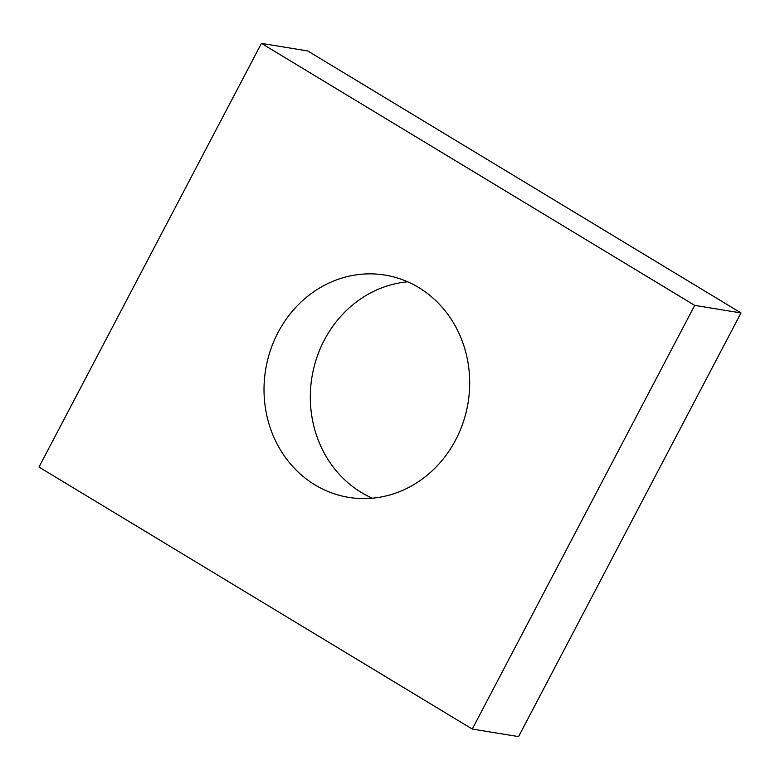 <?xml version="1.0" encoding="UTF-8"?>
<svg xmlns="http://www.w3.org/2000/svg" width="780" height="780" viewBox="0 0 780 780"><rect width="100%" height="100%" fill="white"/><g stroke="black" fill="none" stroke-linecap="round" stroke-linejoin="round"><path stroke-width="1.17" d="M261.436 43.387L39 467.064L472.27 729.056L518.563 736.612L741 312.936L307.729 50.944L261.436 43.387L694.707 305.38L741 312.936M472.27 729.056L694.707 305.38M455.676 439.93A112.612 102.56 -80.7 0 0 384.988 275.077A112.612 102.56 -80.7 0 0 278.031 332.514A112.612 102.56 -80.7 0 0 348.719 497.367A112.612 102.56 -80.7 0 0 455.676 439.93M372.343 498.196A112.612 102.56 99.3 0 1 324.324 340.07A112.612 102.56 99.3 0 1 407.657 281.804"/></g></svg>
